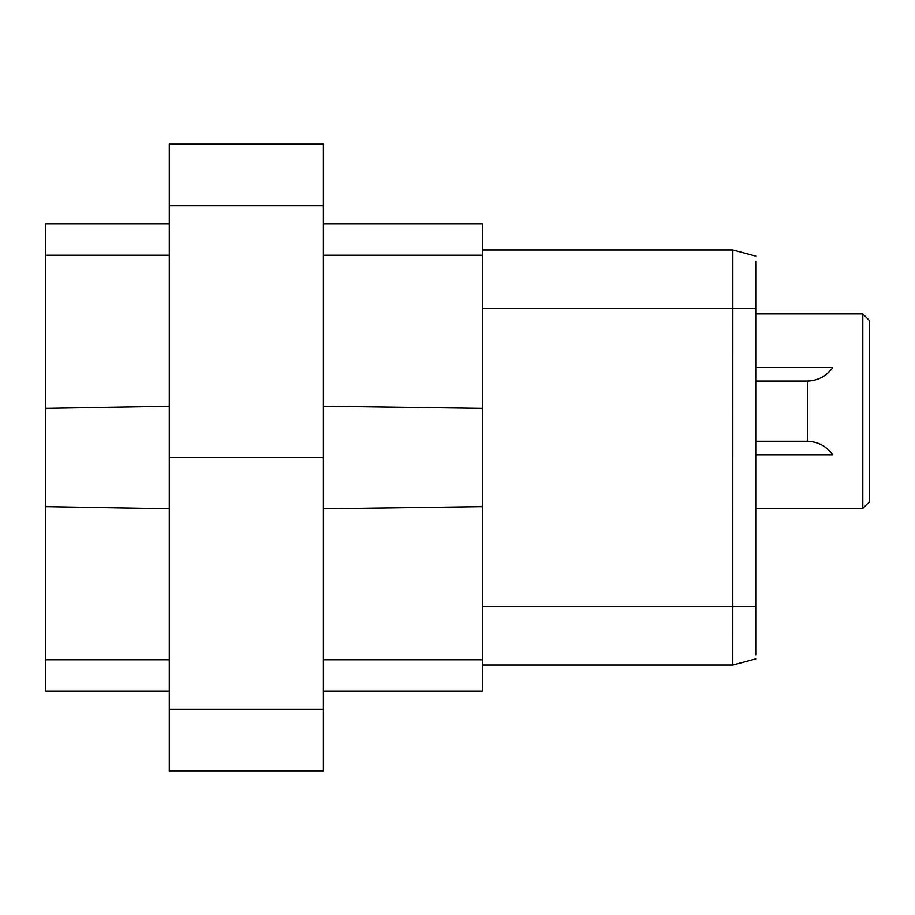 <?xml version="1.0" encoding="UTF-8"?>
<svg xmlns="http://www.w3.org/2000/svg" width="915" height="915" viewBox="0 0 915 915"><rect width="100%" height="100%" fill="white"/><g stroke="black" fill="none" stroke-linecap="round" stroke-linejoin="round"><path stroke-width="1.37" d="M169.286 144.193L323.395 144.193L323.395 457.5L169.286 457.5L169.286 144.193M323.395 457.5L323.395 770.807L169.286 770.807L169.286 457.5M45.75 691.134L169.286 691.134L45.75 691.134L45.75 223.866L169.286 223.866M45.75 249.658L45.75 255.216L169.286 255.216M45.75 665.342L45.75 659.784L45.75 665.342M45.75 506.658L169.286 508.774M169.286 406.226L45.75 408.342M755.756 261.21L755.756 648.895M862.799 508.454L862.799 313.891L869.25 320.341L869.25 502.015L862.799 508.454L755.756 508.454L755.756 628.285M755.756 640.889L755.756 654.671M755.756 316.716L755.756 279.315M755.756 274.992L755.756 266.311M755.756 256.108L732.835 249.967L482.434 249.967L732.812 249.967L755.756 256.108L732.835 249.967L732.812 665.033L482.434 665.033L732.835 665.033M482.434 223.866L323.395 223.866L482.434 223.866L482.434 691.134L323.395 691.134M482.434 408.342L323.395 406.168M323.395 508.832L482.434 506.658M755.756 311.237L755.756 262.777M755.756 586.515L755.756 606.508L482.434 606.508M755.756 265.99L755.756 299.537M755.756 658.892L732.812 665.045L755.756 658.892L732.812 665.033L482.434 665.033M755.756 313.891L862.799 313.891M812.062 380.651A31.19 31.19 0 0 1 807.019 381.063C817.941 380.709 826.519 376.191 832.742 367.521L755.756 367.521M812.062 441.693A31.19 31.19 0 0 0 807.019 441.282L755.756 441.282L807.019 441.282C817.941 441.636 826.519 446.154 832.742 454.835L755.756 454.835M807.488 441.282L807.488 381.063L755.756 381.063M169.286 205.806L323.395 205.806M323.395 709.194L169.286 709.194M169.286 659.784L45.75 659.784M323.395 255.216L482.434 255.216M482.434 659.784L323.395 659.784M755.756 308.492L482.434 308.492M755.756 328.485L755.756 274.111M755.756 599.691L755.756 615.463M755.756 651.08L755.756 654.053L755.756 651.08"/></g></svg>
